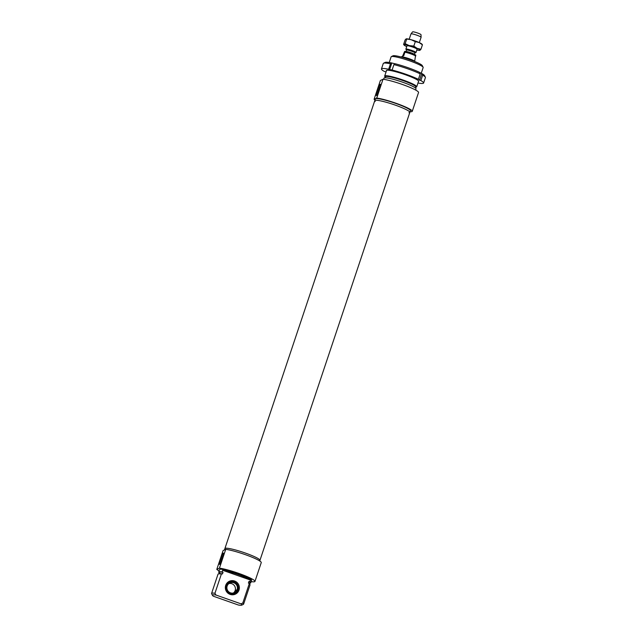 <?xml version="1.0" encoding="UTF-8"?>
<svg xmlns="http://www.w3.org/2000/svg" width="637" height="637" viewBox="0 0 637 637"><rect width="100%" height="100%" fill="white"/><g stroke="black" fill="none" stroke-linecap="round" stroke-linejoin="round"><path stroke-width="0.96" d="M250.476 580.068L222.647 570.266A16.888 2.07 18.5 0 1 237.967 574.502A16.888 2.07 18.5 0 1 250.476 580.068L249.919 581.74L248.971 581.406L248.406 583.078L248.884 583.245A170.198 167.563 -115.4 0 1 249.218 583.834L242.785 603.072L240.929 603.82L215.959 595.03L214.948 593.27A16.888 2.07 -161.5 0 0 211.588 593.413L218.021 574.176A16.888 2.07 18.5 0 1 218.228 573.977A16.888 2.07 18.5 0 1 221.381 574.033A170.198 167.563 -115.4 0 1 222.002 573.786A16.443 2.015 -161.5 0 0 218.786 573.706L218.228 573.977M222.002 573.786L222.48 573.953L223.038 572.281L222.082 571.946L222.647 570.266M214.948 593.27L221.381 574.033M234.599 581.024A7.111 6.999 64.6 0 0 225.482 589.034A7.111 6.999 64.6 0 0 237.004 593.087A7.111 6.999 64.6 0 0 234.599 581.024M249.218 583.834A16.888 2.07 18.5 0 1 250.007 584.607A16.888 2.07 18.5 0 1 250.046 584.893L243.613 604.131A16.888 2.07 -161.5 0 0 242.785 603.072M250.007 584.607L249.728 584.057A16.443 2.015 -161.5 0 0 248.884 583.245M240.929 603.82A15.551 1.911 18.5 0 1 241.742 605.15L243.406 604.338A16.888 2.07 -161.5 0 0 243.613 604.131M241.742 605.15A15.551 1.911 18.5 0 1 238.397 605.023L213.427 596.24A15.551 1.911 18.5 0 1 212.463 595.356A15.551 1.911 18.5 0 1 215.959 595.03M211.588 593.413A16.888 2.07 -161.5 0 0 211.627 593.7L212.463 595.356M234.185 581.931A6.219 6.123 -115.4 0 1 234.894 593.405A6.219 6.123 -115.4 0 1 226.095 588.094A6.219 6.123 -115.4 0 1 234.185 581.931M220.561 562.917A5.088 0.637 109.4 0 1 221.493 559.421A5.088 0.637 109.4 0 1 223.372 554.931M220.521 559.198A5.972 0.748 -70.6 0 0 219.59 564.374A5.972 0.748 -70.6 0 0 222.178 558.999A5.972 0.748 -70.6 0 0 223.523 553.187A5.972 0.748 -70.6 0 0 220.521 559.198M225.729 549.341L219.431 568.156L216.787 569.414L223.085 550.591L225.729 549.341A20.44 2.508 -161.5 0 1 247.873 555.575A20.44 2.508 -161.5 0 1 261.258 562.598L254.959 581.422A20.44 2.508 -161.5 0 0 241.574 574.399A20.44 2.508 -161.5 0 0 219.431 568.156M216.787 569.414A20.44 2.508 -161.5 0 0 219.112 570.919M251.137 581.629A20.44 2.508 -161.5 0 0 254.959 581.422M249.497 583.755L249.903 582.521A15.997 1.959 -161.5 0 0 248.971 581.406M223.038 572.281A15.997 1.959 -161.5 0 0 219.566 572.368L219.152 573.603M249.696 583.15A16.888 2.07 -161.5 0 0 250.747 582.799L251.591 580.291A16.888 2.07 -161.5 0 0 237.243 573.316A16.888 2.07 -161.5 0 0 219.773 569.374A16.888 2.07 -161.5 0 0 219.558 569.574L218.722 572.09A16.888 2.07 -161.5 0 0 219.351 572.997M222.082 571.946A16.888 2.07 -161.5 0 0 218.929 571.883A16.888 2.07 -161.5 0 0 218.722 572.09M250.747 582.799A16.888 2.07 -161.5 0 0 249.919 581.74M225.132 548.353A18.489 2.269 -161.5 0 0 224.901 548.576A18.489 2.269 18.5 0 1 243.151 552.295A18.489 2.269 18.5 0 1 259.96 560.305A18.489 2.269 -161.5 0 0 244.258 552.669A18.489 2.269 -161.5 0 0 225.132 548.353M234.862 593.421A6.219 6.123 -115.4 0 0 237.832 590.244L237.012 589.918L235.045 590.857A5.335 5.247 -115.4 0 1 233.405 592.999M235.411 590.682L237.139 589.591L237.919 589.838L237.593 590.085M229.519 582.178A6.219 6.123 -115.4 0 1 237.959 589.91M237.012 589.918A5.335 5.247 -115.4 0 1 227.409 590.069A5.335 5.247 -115.4 0 1 235.642 583.874A5.335 5.247 -115.4 0 1 237.139 589.591M228.93 583.572A5.335 5.247 -115.4 0 1 235.164 590.523M415.961 87.245L416.518 86.974A16.888 2.07 -161.5 0 0 416.717 86.767A16.888 2.07 -161.5 0 0 402.377 79.792A16.888 2.07 -161.5 0 0 384.899 75.851A16.888 2.07 -161.5 0 0 384.692 76.05A16.888 2.07 -161.5 0 0 384.732 76.336L385.011 76.886A16.443 2.015 18.5 0 1 385.178 76.416A16.443 2.015 18.5 0 1 403.149 80.588A16.443 2.015 18.5 0 1 415.961 87.245A16.443 2.015 18.5 0 1 415.587 87.349M389.231 62.498L391.126 56.812A16.888 2.07 18.5 0 1 391.333 56.613A16.888 2.07 18.5 0 1 391.341 56.605A16.888 2.07 18.5 0 1 407.823 60.212A16.888 2.07 18.5 0 1 423.119 67.243A16.888 2.07 18.5 0 1 423.159 67.53L421.232 73.295M415.388 87.954L415.738 86.903A15.997 1.959 -161.5 0 0 402.146 80.294A15.997 1.959 -161.5 0 0 385.592 76.559A15.997 1.959 -161.5 0 0 385.393 76.751L385.043 77.802M423.119 67.243L422.275 65.595A15.551 1.911 -161.5 0 0 408.19 59.114A15.551 1.911 -161.5 0 0 393.005 55.793A15.551 1.911 -161.5 0 0 392.997 55.793L391.333 56.613M377.43 94.069A5.088 0.637 109.4 0 1 378.37 90.573A5.088 0.637 109.4 0 1 380.249 86.083M377.399 90.35A5.972 0.748 -70.6 0 0 376.459 95.526A5.972 0.748 -70.6 0 0 379.047 90.151A5.972 0.748 -70.6 0 0 380.4 84.339A5.972 0.748 -70.6 0 0 377.399 90.35M380.377 80.493L383.02 79.235L376.722 98.058L374.086 99.308L380.377 80.493M374.086 99.308A20.44 2.508 -161.5 0 0 375.002 99.985M410.061 111.714A20.44 2.508 -161.5 0 0 412.258 111.316A20.44 2.508 -161.5 0 0 398.866 104.293A20.44 2.508 -161.5 0 0 376.722 98.058M408.97 112.733A18.489 2.269 -161.5 0 0 409.838 112.375L410.403 110.703A18.489 2.269 -161.5 0 0 394.693 103.059A18.489 2.269 -161.5 0 0 375.567 98.743A18.489 2.269 -161.5 0 0 375.336 98.966L374.779 100.638A18.489 2.269 -161.5 0 0 375.257 101.458M415.627 90.032L416.017 88.861A16.888 2.07 -161.5 0 0 401.676 81.878A16.888 2.07 -161.5 0 0 384.207 77.937A16.888 2.07 -161.5 0 0 383.992 78.144L383.601 79.314M412.258 111.316L418.549 92.5A20.44 2.508 -161.5 0 0 405.164 85.477A20.44 2.508 -161.5 0 0 383.02 79.235M374.779 100.638A18.489 2.269 -161.5 0 1 393.029 104.357A18.489 2.269 -161.5 0 1 409.838 112.375A18.489 2.269 -161.5 0 0 394.136 104.731A18.489 2.269 -161.5 0 0 375.01 100.415A18.489 2.269 -161.5 0 0 374.779 100.638L224.439 549.946M405.952 49.057A5.335 0.653 18.5 0 1 411.47 50.307A5.335 0.653 18.5 0 1 416.001 52.505A5.335 0.653 18.5 0 1 415.842 52.6L415.061 52.752A4.618 0.565 -161.5 0 0 411.741 50.92A4.618 0.565 -161.5 0 0 406.486 49.678A4.618 0.565 -161.5 0 0 406.494 49.885L405.96 49.296A5.335 0.653 18.5 0 1 405.888 49.121A5.335 0.653 18.5 0 1 405.952 49.057M404.559 51.541L404.933 52.21L403.786 55.634L401.732 56.629L402.6 56.199L404.559 51.541M414.663 61.399L415.603 55.236A5.821 0.717 -161.5 0 0 411.367 53.078A5.821 0.717 -161.5 0 0 405.052 51.422M404.981 51.374C409.185 52.115 412.8 53.397 415.842 55.204L415.834 55.196M403.786 55.634L402.6 56.199M404.79 51.43L404.933 52.21A6.888 0.844 18.5 0 1 415.746 56.016M401.589 57.059A6.888 0.844 18.5 0 1 401.628 57.011A6.888 0.844 18.5 0 1 401.676 56.972A6.888 0.844 18.5 0 1 408.572 58.508A6.888 0.844 18.5 0 1 414.655 61.367A6.888 0.844 18.5 0 1 414.655 61.431M401.939 57.211A7.111 0.876 18.5 0 1 408.277 58.779A7.111 0.876 18.5 0 1 414.289 61.343M409.201 39.223L410.976 33.92A5.335 0.653 18.5 0 1 410.984 33.896A5.335 0.653 18.5 0 1 411.04 33.857A5.335 0.653 18.5 0 1 416.447 35.059A5.335 0.653 18.5 0 1 421.089 37.272A5.335 0.653 18.5 0 1 421.089 37.304L419.313 42.607M410.984 33.896L412.601 31.882A4.443 0.541 18.5 0 1 412.641 31.85A4.443 0.541 18.5 0 1 417.147 32.853A4.443 0.541 18.5 0 1 421.017 34.701L421.089 37.272M417.1 49.232A5.335 0.653 -161.5 0 0 417.028 49.057A5.335 0.653 -161.5 0 0 410.276 46.31A5.335 0.653 -161.5 0 0 407.147 45.753A5.335 0.653 -161.5 0 0 406.979 45.848M416.845 49.989A8.44 1.035 -161.5 0 0 419.791 50.363A8.44 1.035 -161.5 0 0 419.942 50.315A8.44 1.035 -161.5 0 0 417.147 48.372A8.44 1.035 -161.5 0 0 409.249 45.593A8.44 1.035 -161.5 0 0 404.137 44.749A8.44 1.035 -161.5 0 0 404.153 45.123A8.44 1.035 -161.5 0 0 406.732 46.605M406.247 38.849L406.215 38.857A8.44 1.035 18.5 0 1 406.247 38.849A8.44 1.035 18.5 0 1 411.207 39.741A8.44 1.035 18.5 0 1 419.106 42.52A8.44 1.035 18.5 0 1 421.893 44.088L422.283 44.518M404.137 44.749L403.603 44.407L404.137 44.749L405.148 43.674L409.249 45.593L413.819 46.087L417.147 48.372L420.953 49.24L419.942 50.315L419.409 49.973L419.942 50.315M421.901 44.463L419.106 42.52L415.308 41.652L411.207 39.741L406.095 38.897L405.092 39.972L403.603 44.407M405.148 43.674L406.637 39.239L406.095 38.897M413.819 46.087L415.308 41.652M420.953 49.24L422.435 44.805M419.648 72.475L422.052 73.653A5681.785 4458.928 117.5 0 1 422.673 75.15L420.85 80.581L418.405 79.314A22.215 2.723 -161.5 0 0 392.089 70.046L388.65 69.25A22.215 2.723 -161.5 0 0 381.452 68.923A22.215 2.723 -161.5 0 0 384.199 71.368L386.062 71.965M418.405 79.314L420.229 73.876A5681.785 4458.928 -62.5 0 0 419.608 72.379A20.886 2.564 -161.5 0 0 395.067 63.74A5681.785 3451.839 103.1 0 0 393.913 64.608A22.215 2.723 18.5 0 1 420.229 73.876M419.56 80.286L421.798 73.589M417.976 83.009A22.215 2.723 -161.5 0 0 423.597 83.025A22.215 2.723 -161.5 0 0 420.85 80.581M418.445 81.608A17.056 2.094 -161.5 0 0 418.652 81.098A17.056 2.094 -161.5 0 0 415.722 79.036A17.056 2.094 -161.5 0 0 398.889 72.634A17.056 2.094 -161.5 0 0 386.555 70.357A17.056 2.094 -161.5 0 0 386.42 70.89M393.913 64.608L392.089 70.046M422.673 75.15A22.215 2.723 18.5 0 1 425.357 77.212A22.215 2.723 18.5 0 1 425.412 77.587L423.597 83.025M425.357 77.212L424.521 75.556A20.886 2.564 -161.5 0 0 422.052 73.653M388.65 69.25L390.473 63.811A5681.785 3451.839 -76.9 0 1 391.628 62.944L395.012 63.78M389.565 69.728L391.811 63.031M391.628 62.944A20.886 2.564 -161.5 0 0 385.21 62.402L383.538 63.222A22.215 2.723 18.5 0 1 390.473 63.811M381.452 68.923L383.275 63.485A22.215 2.723 18.5 0 1 383.538 63.222M406.024 51.525L406.502 50.084A4.443 0.541 18.5 0 1 406.557 50.028A4.443 0.541 18.5 0 1 411.16 51.064A4.443 0.541 18.5 0 1 414.934 52.903L415.053 52.752M414.297 54.272A4.443 0.541 -161.5 0 0 410.363 52.537A4.443 0.541 -161.5 0 0 406.183 51.557M409.838 112.375L259.745 560.966M386.603 70.341L384.692 76.05M418.628 81.058L416.717 86.767M414.448 54.344L414.934 52.903M401.597 57.027L401.732 56.629M416.001 52.505L417.1 49.224M405.888 49.121L406.987 45.84M404.153 45.123L403.754 44.694"/></g></svg>
